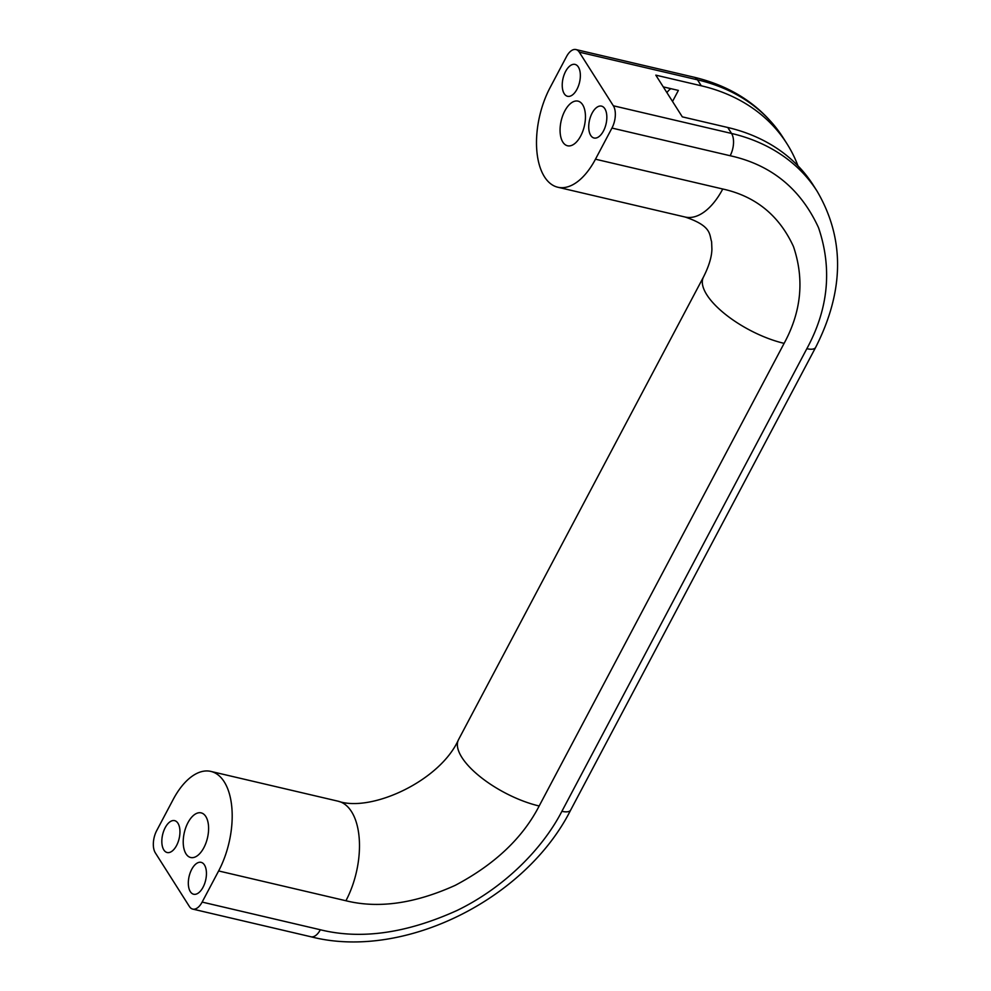 <?xml version="1.0" encoding="UTF-8"?>
<svg xmlns="http://www.w3.org/2000/svg" width="991" height="991" viewBox="0 0 991 991"><rect width="100%" height="100%" fill="white"/><g stroke="black" fill="none" stroke-linecap="round" stroke-linejoin="round"><path stroke-width="1.49" d="M163.825 849.919A16.376 8.485 103.2 0 1 163.726 830.991A16.376 8.485 103.2 0 1 174.614 820.635A16.376 8.485 103.2 0 1 177.946 823.236A16.376 8.485 103.2 0 1 178.058 842.164A16.376 8.485 103.2 0 1 167.157 852.52A16.376 8.485 103.2 0 1 163.825 849.919M672.53 101.466L678.377 90.416L663.264 86.886M670.895 88.67A16.376 8.485 -76.8 0 0 666.931 92.659M564.226 93.699A16.376 8.485 103.2 0 1 564.127 74.759A16.376 8.485 103.2 0 1 575.015 64.403A16.376 8.485 103.2 0 1 578.348 67.004A16.376 8.485 103.2 0 1 578.459 85.944A16.376 8.485 103.2 0 1 567.558 96.3A16.376 8.485 103.2 0 1 564.226 93.699M582.646 104.761A22.929 11.88 -76.8 0 0 577.988 101.132A22.929 11.88 -76.8 0 0 562.727 115.625A22.929 11.88 -76.8 0 0 562.863 142.134A22.929 11.88 -76.8 0 0 567.533 145.776A22.929 11.88 -76.8 0 0 582.795 131.27A22.929 11.88 -76.8 0 0 582.646 104.761M604.844 108.725A16.376 8.485 -76.8 0 0 601.512 106.124A16.376 8.485 -76.8 0 0 590.624 116.48A16.376 8.485 -76.8 0 0 590.723 135.408A16.376 8.485 -76.8 0 0 594.055 138.009A16.376 8.485 -76.8 0 0 604.944 127.653A16.376 8.485 -76.8 0 0 604.844 108.725M205.806 816.51A22.929 11.88 -76.8 0 0 201.136 812.868A22.929 11.88 -76.8 0 0 185.874 827.361A22.929 11.88 -76.8 0 0 186.023 853.87A22.929 11.88 -76.8 0 0 190.681 857.512A22.929 11.88 -76.8 0 0 205.942 843.019A22.929 11.88 -76.8 0 0 205.806 816.51M204.443 864.945A16.376 8.485 -76.8 0 0 201.111 862.343A16.376 8.485 -76.8 0 0 190.222 872.699A16.376 8.485 -76.8 0 0 190.322 891.64A16.376 8.485 -76.8 0 0 193.654 894.241A16.376 8.485 -76.8 0 0 204.542 883.885A16.376 8.485 -76.8 0 0 204.443 864.945M544.493 176.832A65.505 33.929 103.2 0 1 550.055 87.691L566.53 56.561A16.376 8.485 103.2 0 1 575.944 49.55A16.376 8.485 103.2 0 1 579.277 52.151L613.342 105.777A16.376 8.485 103.2 0 1 611.955 128.062L595.467 159.204A65.505 33.929 103.2 0 1 557.834 187.237A65.505 33.929 103.2 0 1 544.493 176.832M613.342 105.777L731.544 133.451A207.429 158.238 -32.4 0 1 817.141 191.275L813.363 185.317A207.429 158.238 147.6 0 0 727.766 127.492L682.303 116.851L655.807 75.143L701.269 85.783A207.429 158.238 -32.4 0 1 786.866 143.596A207.429 158.238 -32.4 0 1 797.966 165.819M189.392 906.492L155.327 852.855A16.376 8.485 103.2 0 1 156.714 830.582L173.202 799.44A65.505 33.929 103.2 0 1 210.835 771.407A65.505 33.929 103.2 0 1 218.627 870.953L202.139 902.083A16.376 8.485 103.2 0 1 192.725 909.094A16.376 8.485 103.2 0 1 189.392 906.492M192.725 909.094L310.926 936.768A16.376 8.485 -76.8 0 0 320.341 929.756C360.86 939.79 406.409 933.361 457 910.494C504.729 887.391 542.833 848.321 561.897 811.307L806.847 348.683C828.464 308.895 832.366 268.561 818.529 227.682C800.654 188.786 771.196 164.803 730.156 155.736A16.376 8.485 -76.8 0 0 731.544 133.451L727.766 127.492M575.944 49.55L694.146 77.224C733.204 86.626 762.847 106.768 783.076 137.638A207.429 158.238 147.6 0 0 697.491 79.825L701.269 85.783M694.146 77.224A16.376 8.485 103.2 0 1 697.491 79.825L579.277 52.151M320.341 929.756L202.139 902.083M611.955 128.062L730.156 155.736M595.467 159.204L722.761 189.008C755.588 196.255 779.161 215.431 793.469 246.561C804.531 279.264 801.409 311.533 784.116 343.357L539.166 805.993C522.666 838.002 494.695 864.449 455.253 885.335C414.783 903.631 378.339 908.772 345.921 900.745L218.627 870.953M345.921 900.745A65.505 33.929 -76.8 0 0 338.142 801.211L210.835 771.407M806.847 348.683A16.376 6.342 27.9 0 0 815.643 347.407L570.692 810.031A16.376 6.342 -152.1 0 1 561.897 811.307M784.116 343.357A65.505 25.345 27.9 0 1 723.826 313.057A65.505 25.345 27.9 0 1 703.511 276.947C708.924 266.195 711.724 256.954 711.91 249.249L711.612 241.717C709.16 234.619 712.207 226.134 685.128 217.029A65.505 33.929 -76.8 0 0 722.761 189.008M703.511 276.947L458.56 739.583A65.505 25.345 27.9 0 0 478.876 775.68A65.505 25.345 27.9 0 0 539.166 805.993M783.076 137.638L786.866 143.596M570.692 810.031C525.28 900.15 402.73 960.477 310.926 936.768M815.643 347.407C844.369 290.797 844.865 238.744 817.141 191.275M685.128 217.029L557.834 187.237M458.56 739.583C440.115 781.019 371.018 812.632 338.142 801.211"/></g></svg>
